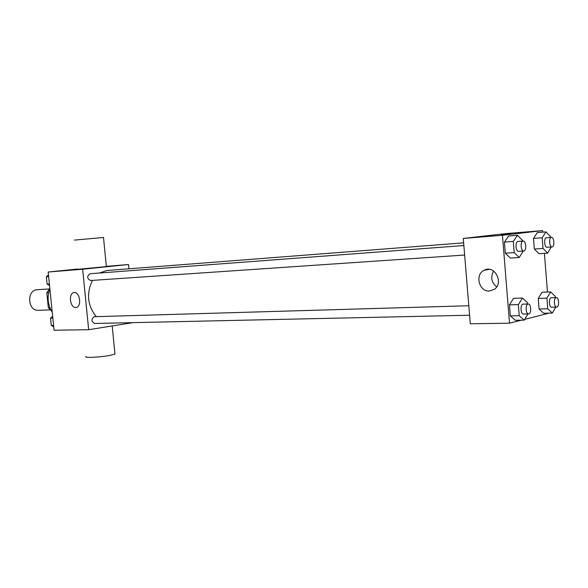 <?xml version="1.0" encoding="UTF-8"?>
<svg xmlns="http://www.w3.org/2000/svg" width="588" height="588" viewBox="0 0 588 588"><rect width="100%" height="100%" fill="white"/><g stroke="black" fill="none" stroke-linecap="round" stroke-linejoin="round"><path stroke-width="0.88" d="M49.164 288.973L37.309 289.708C26.475 289.833 27.548 311.28 38.338 310.324L50.215 309.869M49.84 307.597L48.326 307.656L46.819 292.824L49.708 288.399M48.326 307.656L51.399 310.832M48.664 292.721L46.819 292.824M49.87 288.781C46.922 297.065 47.709 304.856 52.236 312.162M132.976 322.636L88.663 329.692L54.059 330.228L48.179 272.031L77.388 269.047M88.663 329.692L82.643 269.245L128.529 264.526L106.34 266.342M128.529 264.526L128.941 268.789M463.638 242.851L106.891 270.502L99.409 273.03M92.456 280.388C86.201 293.566 87.48 305.642 96.292 316.631M463.858 245.534L90.015 273.736C86.767 276.242 86.936 278.506 90.523 280.52L90.618 280.513M469.584 315.227L94.602 323.481C91.221 321.496 91.089 319.24 94.205 316.712L468.805 305.738M82.643 269.245L48.179 272.031M75.764 307.487C70.001 308.083 68.215 293.111 73.992 292.581C79.806 291.288 82.085 306.745 76.175 307.443L75.764 307.487M106.362 266.599L77.41 269.326M86.113 356.571C83.092 358.121 100.291 357.291 110.015 355.395L114.969 354.049L114.917 353.506M103.495 237.479L74.5 240.095M521.497 320.181L509.517 323.187L470.29 323.79L463.278 238.456L504.658 233.715L542.636 230.599L542.761 232.15M544.422 253.347L547.465 292.038M549.119 313.125L524.665 319.387M523.269 251.047L519.211 257.507L510.369 258.066L505.32 253.222L504.423 242.109L508.605 236.001L517.447 235.296L522.409 240.271L522.475 241.117M555.792 307.112L552.316 313.051L543.672 313.242L539.078 309.001L538.248 298.432L542.018 292.243L550.655 291.92L555.168 296.286L555.27 297.631M509.517 323.187L502.453 235.288L542.636 230.599M551.309 246.96L547.619 253.134L538.976 253.7L534.345 249.033L533.507 238.412L537.314 232.591L545.951 231.892L550.508 236.677L550.566 237.471M527.98 313.948L524.209 320.129L515.353 320.284L510.355 315.903L509.465 304.856L513.596 298.344L522.445 298.05L527.362 302.563L527.48 304.025M502.453 235.288L463.278 238.456M489.436 291.001C478.992 291.942 474.641 274.317 484.277 270.201C494.589 264.475 504.269 283.041 494.192 289.392L489.436 291.001M501.241 234.693L510.803 233.848M496.654 286.878C491.37 282.38 490.37 277.11 493.655 271.075M524.209 320.129L519.233 315.719L518.351 304.599L522.445 298.05M528.259 303.996C525.26 303.834 525.606 314.242 528.59 313.933L528.832 313.896C531.67 313.455 531.104 303.673 528.259 303.996L523.151 304.15C520.137 303.989 520.483 314.359 523.482 314.043L523.717 314.014M515.353 320.284L510.355 315.903L509.465 304.856L513.596 298.344M519.233 315.719L510.355 315.903M518.351 304.599L509.465 304.856M519.211 257.507L514.191 252.619L513.302 241.44L517.447 235.296M523.1 241.065C520.079 241.043 520.762 251.466 523.746 251.01L523.827 251.002C526.797 250.811 526.047 240.61 523.1 241.065L517.999 241.455C514.963 241.433 515.639 251.811 518.638 251.363L518.726 251.348M510.369 258.066L505.32 253.222L504.423 242.109L508.605 236.001M514.191 252.619L505.32 253.222M513.302 241.44L504.423 242.109M552.316 313.051L547.759 308.781L546.921 298.145L550.655 291.92M556.292 297.594C553.543 297.447 553.911 307.399 556.638 307.09L556.843 307.061C559.445 306.664 558.901 297.271 556.292 297.594L551.301 297.763C548.545 297.616 548.905 307.531 551.647 307.223L551.853 307.193M543.672 313.242L539.078 309.001L538.248 298.432L542.018 292.243M547.759 308.781L539.078 309.001M546.921 298.145L538.248 298.432M547.619 253.134L543.011 248.437L542.173 237.743L545.951 231.892M551.448 237.398C548.685 237.376 549.339 247.342 552.066 246.909L552.139 246.901C554.851 246.739 554.146 236.964 551.448 237.398L546.465 237.78C543.694 237.758 544.341 247.688 547.083 247.254L547.156 247.247M538.976 253.7L534.345 249.033L533.507 238.412L537.314 232.591M543.011 248.437L534.345 249.033M542.173 237.743L533.507 238.412M53.706 326.73L51.288 325.465L50.546 318.174L52.648 316.248M53.574 325.421L51.288 325.465M52.832 318.108L50.546 318.174M49.532 285.459L47.099 284.107L46.364 276.786L48.473 274.941M49.385 283.953L47.099 284.107M48.642 276.617L46.364 276.786M112.205 325.943L114.969 354.049M106.369 266.658L103.488 237.376M464.645 255.038L90.523 280.52M489.319 269.37L484.277 270.201M528.59 313.933L523.482 314.043M523.746 251.01L518.638 251.363M556.638 307.09L551.647 307.223M552.066 246.909L547.083 247.254"/></g></svg>
